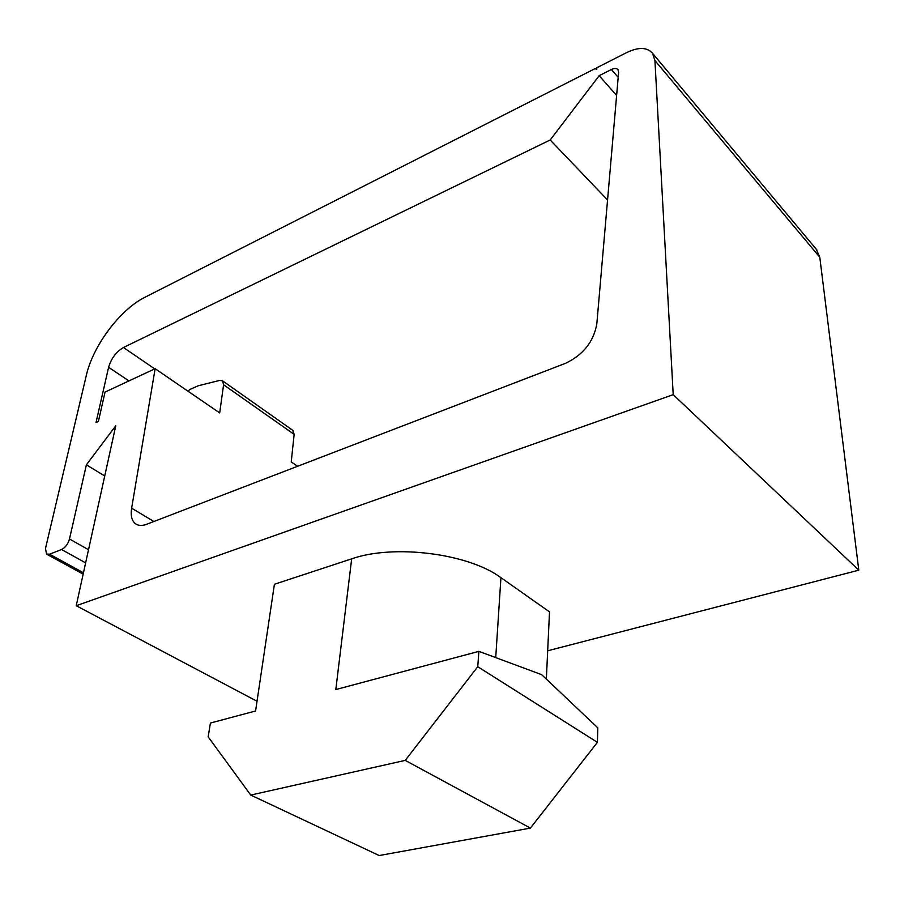 <?xml version="1.0" encoding="UTF-8"?>
<svg xmlns="http://www.w3.org/2000/svg" width="904" height="904" viewBox="0 0 904 904"><rect width="100%" height="100%" fill="white"/><g stroke="black" fill="none" stroke-linecap="round" stroke-linejoin="round"><path stroke-width="1.36" d="M250.736 795.068L379.194 855.534L530.399 828.098L405.218 760.388L250.736 795.068L208.157 736.839L210.417 723.042L255.583 710.985L274.409 584.266L351.667 558.853C393.816 543.937 468.532 553.463 500.94 577.679L549.508 611.895L546.355 679.107M477.764 666.711L597.408 742.342L597.815 727.856L541.677 674.678L478.871 651.355L477.764 666.711L405.218 760.388M597.408 742.342L530.399 828.098M76.218 605.714L673.209 394.664L654.925 60.511L652.473 53.2C647.094 47.166 638.54 46.929 626.822 52.5L596.787 67.755L596.73 69.303L594.968 68.681L145.058 297.201C120.153 309.45 92.965 345.735 86.298 375.499L45.494 548.434L46.522 554.084L49.539 554.186L61.562 549.519C65.348 547.587 67.992 544.095 69.484 539.01L86.388 464.814L115.757 425.818L76.218 605.714L257.03 701.255M136.899 524.614L135.51 523.789C131.781 520.806 130.481 515.596 131.634 508.184L155.138 368.696L105.056 392.065L98.378 421.467L96.016 422.53L108.593 367.306L128.967 380.912M547.688 650.79L858.8 570.175L819.781 257.222L816.154 249.063M673.209 394.664L858.8 570.175M135.51 523.789C138.368 525.812 142.03 525.992 146.504 524.331L565.35 363.397C583.125 354.978 593.612 341.814 596.821 323.881L618.619 72.376L617.974 69.676C616.596 68.15 614.392 68.105 611.375 69.518L618.189 77.337M155.138 368.696L219.695 412.925L223.582 384.754L294.15 434.361L291.235 461.933L297.586 466.283M108.593 367.306C111.248 358.391 116.209 351.78 123.475 347.498L550.186 139.984L599.16 75.676L611.375 69.518M201.863 400.709L200.236 399.591M294.15 434.361L292.659 430.259M223.582 384.754L222.565 380.855L219.74 380.403L198.066 385.816L189.625 389.59L188.168 391.319M86.388 464.814L104.728 475.956M616.618 95.44L599.16 75.676M550.186 139.984L607.556 199.976M478.871 651.355L335.813 689.56L351.667 558.853M495.72 657.615L500.94 577.679M654.925 60.511L819.781 257.222M131.634 508.184L153.872 521.495M49.539 554.186L83.45 572.774M61.562 549.519L85.631 562.864M69.484 539.01L88.524 549.722M123.475 347.498L154.731 368.9M816.922 249.99L652.473 53.2M292.975 430.485L222.565 380.855M83.157 574.142L46.918 554.31"/></g></svg>
